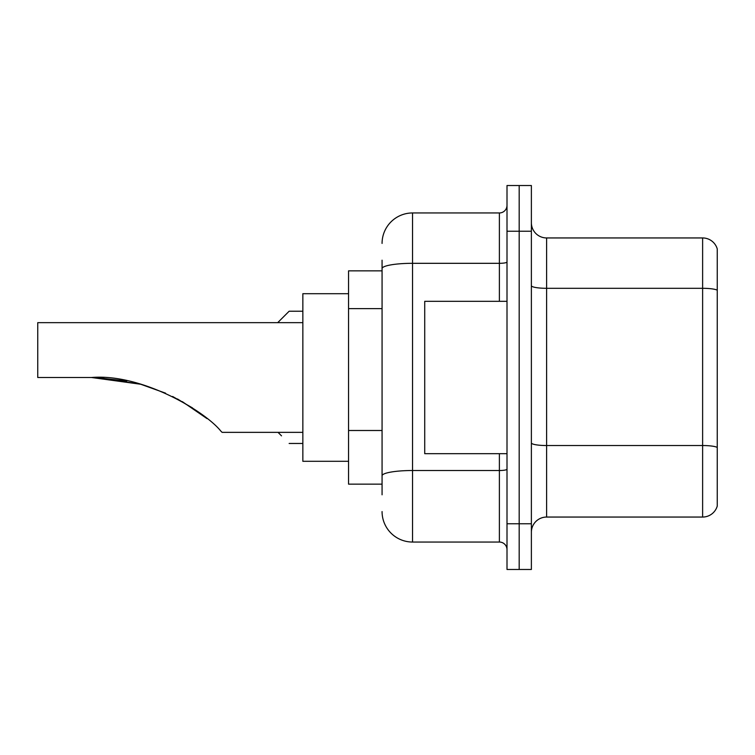 <?xml version="1.0" encoding="UTF-8"?>
<svg xmlns="http://www.w3.org/2000/svg" width="755" height="755" viewBox="0 0 755 755"><rect width="100%" height="100%" fill="white"/><g stroke="black" fill="none" stroke-linecap="round" stroke-linejoin="round"><path stroke-width="1.13" d="M382.068 297.961L382.068 268.61L382.068 270.856L348.555 270.856L348.555 484.144L382.068 484.144M382.068 494.808L382.068 260.192M507.001 523.762L507.001 569.468L519.185 569.468L519.185 523.762L519.185 569.468L531.378 569.468L531.378 523.762L519.185 523.762L519.185 231.238L519.185 523.762L507.001 523.762L507.001 231.238L519.185 231.238L519.185 185.532L519.185 231.238L531.378 231.238L531.378 523.762M531.378 231.238L531.378 185.532L507.001 185.532L507.001 231.238M382.068 243.431A30.474 30.474 0 0 1 412.541 212.957L412.541 542.043L499.385 542.043L499.385 453.68M412.541 212.957L499.385 212.957A7.616 7.616 0 0 0 507.001 205.341M382.068 481.105L382.068 441.165M507.001 549.659A7.616 7.616 0 0 0 499.385 542.043M412.541 542.043A30.474 30.474 0 0 1 382.068 511.569M531.378 532.294A15.232 15.232 0 0 1 546.611 517.052L702.622 517.052L702.622 237.948L546.611 237.948A15.232 15.232 0 0 1 531.378 222.706A15.232 15.232 0 0 0 546.611 237.948L546.611 517.052M717.25 248.914A15.232 15.232 0 0 0 702.622 237.948A15.232 15.232 0 0 1 717.25 248.914L717.25 506.086A15.232 15.232 0 0 1 702.622 517.052M717.25 290.42L717.25 456.114M140.713 384.248L165.6 393.176L140.713 384.248L98.518 377.632L140.713 384.248L91.525 377.5C141.666 373.348 204.709 411.041 220.8 431.048L222.102 432.351L302.849 432.351M172.631 396.479L192.534 407.936L172.631 396.479M348.555 293.704L302.849 293.704L302.849 461.296L348.555 461.296M302.849 322.649L37.75 322.649L37.75 377.5L91.525 377.5M94.111 377.519L126.812 380.935M177.501 398.98L197.65 411.466L207.059 418.638L182.285 401.622M507.001 301.32L424.725 301.32L424.725 453.68L507.001 453.68M278.01 432.351L281.521 435.852M277.708 322.649L289.137 311.23L277.708 322.649L289.137 311.23L277.708 322.649L289.137 311.23L277.708 322.649L289.137 311.23L277.708 322.649L289.137 311.23L277.708 322.649L289.137 311.23L277.708 322.649L289.137 311.23L277.708 322.649L289.137 311.23L277.708 322.649L289.137 311.23L277.708 322.649L289.137 311.23L277.708 322.649L289.137 311.23L302.849 311.23M281.521 318.846L289.137 311.23M382.068 308.625L348.555 308.625M382.068 430.501L348.555 430.501M507.001 469.195A7.616 1.321 0 0 1 499.385 470.516L412.541 470.516A30.474 5.294 180 0 0 382.068 475.81M382.068 268.61A30.474 5.294 180 0 1 412.541 263.316L499.385 263.316L499.385 212.957M499.385 301.32L499.385 263.316A7.616 1.321 0 0 0 507.001 261.994M717.25 290.203A15.232 2.642 180 0 0 702.622 288.306L546.611 288.306A15.232 2.642 -0 0 1 531.378 285.654M717.25 447.441A15.232 2.642 180 0 0 702.622 445.535L546.611 445.535A15.232 2.642 0 0 1 531.378 442.883M289.137 443.468L302.849 443.468"/></g></svg>
